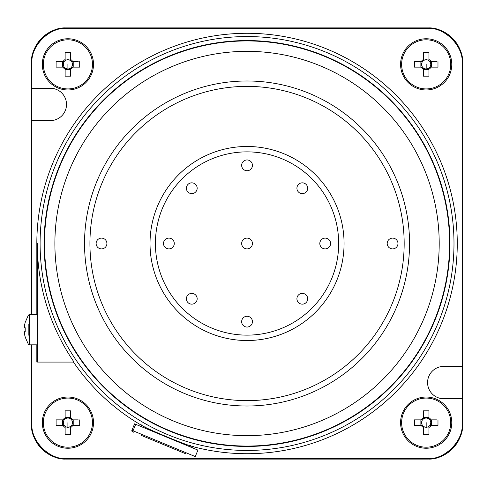 <?xml version="1.0" encoding="UTF-8"?>
<svg xmlns="http://www.w3.org/2000/svg" width="487" height="487" viewBox="0 0 487 487"><rect width="100%" height="100%" fill="white"/><g stroke="black" fill="none" stroke-linecap="round" stroke-linejoin="round"><path stroke-width="0.73" d="M28.191 324.214L28.191 335.269M28.307 315.326L28.307 315.326A1.455 1.455 -90 0 1 29.537 314.651L29.537 344.833A1.455 1.455 90 0 1 28.307 344.157L29.537 344.833L37.067 344.833L37.067 314.651L29.537 314.651L28.307 315.326L25.074 322.668M25.081 331.738L25.081 327.745M25.154 336.767L25.123 336.785A26.876 26.876 90 0 1 24.362 332.785L24.35 331.738M25.154 322.717L25.123 322.698A26.876 26.876 90 0 0 24.362 326.698L24.38 327.745M25.16 336.785A26.876 26.876 -90 0 1 24.393 332.785L24.405 331.738L25.202 331.738L25.202 327.745L24.405 327.745L24.393 326.698A26.876 26.876 -90 0 1 25.16 322.698L25.16 322.698M141.327 435.396L186.107 453.945L141.327 435.396M183.155 443.2L182.887 443.858M153.18 430.971L152.979 431.47M151.816 430.989L152.054 430.411M144.663 428.024L145.163 426.825M190.575 445.508L190.033 446.816M182.168 443.56L182.418 442.957M153.508 431.135L153.314 431.61M134.589 423.854L135.715 424.317L133.036 430.794L131.904 430.325L134.589 423.854L131.898 430.325L132.482 431.732A1.077 1.077 -67.5 0 1 131.904 430.325M132.488 431.732L133.621 432.2A1.077 1.077 -67.5 0 1 133.036 430.794L195.257 456.569L197.935 450.091L135.715 424.317M67.906 88.926A24.557 24.557 0 0 1 43.349 64.363A24.557 24.557 0 0 1 67.906 39.806A24.557 24.557 0 0 1 92.469 64.363A24.557 24.557 0 0 1 67.906 88.926M67.906 89.967A25.604 25.604 0 0 1 42.308 64.363A25.604 25.604 0 0 1 67.906 38.759A25.604 25.604 0 0 1 93.51 64.363A25.604 25.604 0 0 1 67.906 89.967A25.604 25.604 0 0 0 93.51 64.363A25.604 25.604 0 0 0 67.906 38.759M78.224 61.587L71.559 61.587A4.59 4.59 0 0 0 70.682 60.711L70.682 59.505A5.594 5.594 0 0 1 72.764 61.587M79.71 61.587L79.71 67.139L72.764 67.139A5.594 5.594 0 0 1 70.682 69.221L70.682 68.016A4.59 4.59 0 0 0 71.559 67.139L72.764 67.139M73.214 67.139L73.214 61.587M70.682 59.505L70.682 52.566L65.13 52.566L65.13 60.711A4.59 4.59 0 0 1 70.682 60.711M70.682 59.061L65.13 59.061M70.682 68.016A4.59 4.59 0 0 1 65.13 68.016L65.13 76.167L70.682 76.167L70.682 69.221M71.559 61.587A4.59 4.59 0 0 1 71.559 67.139M70.682 69.665L65.13 69.665M65.13 59.505A5.594 5.594 0 0 0 63.054 61.587L64.26 61.587A4.59 4.59 0 0 1 65.13 60.711M64.26 61.587A4.59 4.59 0 0 0 65.13 68.016M63.054 61.587L56.108 61.587L56.108 67.139L57.594 67.139M65.13 69.221A5.594 5.594 0 0 1 63.054 67.139L64.26 67.139M62.604 61.587L62.604 67.139M63.054 67.139L56.108 67.139M67.906 447.194A24.557 24.557 0 0 1 43.349 422.637A24.557 24.557 0 0 1 67.906 398.074A24.557 24.557 0 0 1 92.469 422.637A24.557 24.557 0 0 1 67.906 447.194M67.906 448.241A25.604 25.604 0 0 1 42.308 422.637A25.604 25.604 0 0 1 67.906 397.033A25.604 25.604 0 0 1 93.51 422.637A25.604 25.604 0 0 1 67.906 448.241A25.604 25.604 0 0 0 93.51 422.637A25.604 25.604 0 0 0 67.906 397.033M78.224 419.861L71.559 419.861A4.59 4.59 0 0 0 70.682 418.984L70.682 417.779A5.594 5.594 0 0 1 72.764 419.861M79.71 419.861L79.71 425.413L72.764 425.413A5.594 5.594 0 0 1 70.682 427.495L70.682 426.289A4.59 4.59 0 0 0 71.559 425.413L72.764 425.413M73.214 425.413L73.214 419.861M70.682 417.779L70.682 410.833L65.13 410.833L65.13 418.984A4.59 4.59 0 0 1 70.682 418.984M70.682 417.335L65.13 417.335M70.682 426.289A4.59 4.59 0 0 1 65.13 426.289L65.13 434.434L70.682 434.434L70.682 427.495M71.559 419.861A4.59 4.59 0 0 1 71.559 425.413M70.682 427.939L65.13 427.939M65.13 417.779A5.594 5.594 0 0 0 63.054 419.861L64.26 419.861A4.59 4.59 0 0 1 65.13 418.984M64.26 419.861A4.59 4.59 0 0 0 65.13 426.289M63.054 419.861L56.108 419.861L56.108 425.413L57.594 425.413M65.13 427.495A5.594 5.594 0 0 1 63.054 425.413L64.26 425.413M62.604 419.861L62.604 425.413M63.054 425.413L56.108 425.413M426.18 447.194A24.557 24.557 0 0 1 401.623 422.637A24.557 24.557 0 0 1 426.18 398.074A24.557 24.557 0 0 1 450.737 422.637A24.557 24.557 0 0 1 426.18 447.194M426.18 448.241A25.604 25.604 0 0 1 400.576 422.637A25.604 25.604 0 0 1 426.18 397.033A25.604 25.604 0 0 1 451.784 422.637A25.604 25.604 0 0 1 426.18 448.241A25.604 25.604 0 0 0 451.784 422.637A25.604 25.604 0 0 0 426.18 397.033M436.498 419.861L429.832 419.861A4.59 4.59 0 0 0 428.956 418.984L428.956 417.779A5.594 5.594 0 0 1 431.038 419.861M437.977 419.861L437.977 425.413L431.038 425.413A5.594 5.594 0 0 1 428.956 427.495L428.956 426.289A4.59 4.59 0 0 0 429.832 425.413L431.038 425.413M431.482 425.413L431.482 419.861M428.956 417.779L428.956 410.833L423.404 410.833L423.404 418.984A4.59 4.59 0 0 1 428.956 418.984M428.956 417.335L423.404 417.335M428.956 426.289A4.59 4.59 0 0 1 423.404 426.289L423.404 434.434L428.956 434.434L428.956 427.495M429.832 419.861A4.59 4.59 0 0 1 429.832 425.413M428.956 427.939L423.404 427.939M423.404 417.779A5.594 5.594 0 0 0 421.322 419.861L422.527 419.861A4.59 4.59 0 0 1 423.404 418.984M422.527 419.861A4.59 4.59 0 0 0 423.404 426.289M421.322 419.861L414.382 419.861L414.382 425.413L415.868 425.413M423.404 427.495A5.594 5.594 0 0 1 421.322 425.413L422.527 425.413M420.878 419.861L420.878 425.413M421.322 425.413L414.382 425.413M247.043 36.555A206.945 206.945 0 0 1 453.994 243.5A206.945 206.945 0 0 1 247.043 450.445A206.945 206.945 0 0 1 40.098 243.5A206.945 206.945 0 0 1 247.043 36.555M193.211 446.707A210.214 210.214 0 0 0 457.263 243.5A210.214 210.214 0 0 0 247.043 33.286A210.214 210.214 0 0 0 36.829 243.5L36.829 314.651M31.515 344.833L31.515 423.994C29.951 441.332 49.211 460.599 66.549 459.028L427.543 459.028C444.874 460.599 464.141 441.332 462.577 423.994L462.577 63.006C464.141 45.668 444.874 26.401 427.543 27.972L66.549 27.972C49.211 26.401 29.951 45.668 31.515 63.006L31.515 314.651M31.929 314.651L31.929 120.606L50.344 120.606A16.168 16.168 0 0 0 66.512 104.437A16.168 16.168 0 0 0 50.344 88.263L31.929 88.263L31.929 63.42C30.364 46.082 49.625 26.815 66.963 28.386L427.129 28.386C444.461 26.815 463.727 46.082 462.163 63.42L462.163 366.394L443.748 366.394A16.168 16.168 0 0 0 427.574 382.563A16.168 16.168 0 0 0 443.748 398.737L462.163 398.737L462.163 423.58C463.727 440.918 444.461 460.185 427.129 458.614L66.963 458.614C49.625 460.185 30.364 440.918 31.929 423.58L31.929 344.833M247.043 40.938A202.562 202.562 0 0 1 449.604 243.5A202.562 202.562 0 0 1 247.043 446.062A202.562 202.562 0 0 1 44.487 243.5A202.562 202.562 0 0 1 247.043 40.938M247.043 40.561A202.939 202.939 0 0 1 449.982 243.5A202.939 202.939 0 0 1 247.043 446.439A202.939 202.939 0 0 1 44.104 243.5A202.939 202.939 0 0 1 247.043 40.561M247.043 51.342A192.158 192.158 0 0 1 439.201 243.5A192.158 192.158 0 0 1 247.043 435.658A192.158 192.158 0 0 1 54.885 243.5A192.158 192.158 0 0 1 247.043 51.342M247.043 406.012A162.512 162.512 0 0 1 84.531 243.5A162.512 162.512 0 0 1 247.043 80.988A162.512 162.512 0 0 1 409.555 243.5A162.512 162.512 0 0 1 247.043 406.012M247.043 86.376A157.124 157.124 0 0 1 404.167 243.5A157.124 157.124 0 0 1 247.043 400.624A157.124 157.124 0 0 1 89.925 243.5A157.124 157.124 0 0 1 247.043 86.376M392.577 248.887A5.387 5.387 0 0 1 387.189 243.5A5.387 5.387 0 0 1 392.577 238.113A5.387 5.387 0 0 1 397.97 243.5A5.387 5.387 0 0 1 392.577 248.887M101.509 248.887A5.387 5.387 0 0 1 96.122 243.5A5.387 5.387 0 0 1 101.509 238.113A5.387 5.387 0 0 1 106.903 243.5A5.387 5.387 0 0 1 101.509 248.887M247.043 340.523A97.023 97.023 0 0 1 150.02 243.5A97.023 97.023 0 0 1 247.043 146.477A97.023 97.023 0 0 1 344.066 243.5A97.023 97.023 0 0 1 247.043 340.523M247.043 151.865A91.635 91.635 0 0 1 338.678 243.5A91.635 91.635 0 0 1 247.043 335.135A91.635 91.635 0 0 1 155.414 243.5A91.635 91.635 0 0 1 247.043 151.865M247.043 248.887A5.387 5.387 0 0 1 241.655 243.5A5.387 5.387 0 0 1 247.043 238.113A5.387 5.387 0 0 1 252.436 243.5A5.387 5.387 0 0 1 247.043 248.887M191.781 193.625A5.387 5.387 0 0 1 186.387 188.238A5.387 5.387 0 0 1 191.781 182.844A5.387 5.387 0 0 1 197.168 188.238A5.387 5.387 0 0 1 191.781 193.625M247.043 170.736A5.387 5.387 0 0 1 241.655 165.343A5.387 5.387 0 0 1 247.043 159.955A5.387 5.387 0 0 1 252.436 165.343A5.387 5.387 0 0 1 247.043 170.736M302.311 193.625A5.387 5.387 0 0 1 296.918 188.238A5.387 5.387 0 0 1 302.311 182.844A5.387 5.387 0 0 1 307.699 188.238A5.387 5.387 0 0 1 302.311 193.625M325.2 248.887A5.387 5.387 0 0 1 319.813 243.5A5.387 5.387 0 0 1 325.2 238.113A5.387 5.387 0 0 1 330.594 243.5A5.387 5.387 0 0 1 325.2 248.887M302.311 304.156A5.387 5.387 0 0 1 296.918 298.762A5.387 5.387 0 0 1 302.311 293.375A5.387 5.387 0 0 1 307.699 298.762A5.387 5.387 0 0 1 302.311 304.156M247.043 327.045A5.387 5.387 0 0 1 241.655 321.657A5.387 5.387 0 0 1 247.043 316.264A5.387 5.387 0 0 1 252.436 321.657A5.387 5.387 0 0 1 247.043 327.045M191.781 304.156A5.387 5.387 0 0 1 186.387 298.762A5.387 5.387 0 0 1 191.781 293.375A5.387 5.387 0 0 1 197.168 298.762A5.387 5.387 0 0 1 191.781 304.156M168.886 248.887A5.387 5.387 0 0 1 163.498 243.5A5.387 5.387 0 0 1 168.886 238.113A5.387 5.387 0 0 1 174.279 243.5A5.387 5.387 0 0 1 168.886 248.887M31.929 120.606L31.929 88.263M462.163 366.394L462.163 398.737M66.549 459.028L66.963 458.614M140.913 426.472L141.559 424.926C139.288 425.857 194.319 448.649 193.351 446.378L192.706 447.924M37.298 362.084L74.036 362.084A209.745 209.745 0 0 1 37.298 243.5L37.298 362.084L36.829 362.084L36.829 344.833M73.47 362.084A210.214 210.214 0 0 0 141.425 425.254M426.18 88.926A24.557 24.557 0 0 1 401.623 64.363A24.557 24.557 0 0 1 426.18 39.806A24.557 24.557 0 0 1 450.737 64.363A24.557 24.557 0 0 1 426.18 88.926M426.18 89.967A25.604 25.604 0 0 1 400.576 64.363A25.604 25.604 0 0 1 426.18 38.759A25.604 25.604 0 0 1 451.784 64.363A25.604 25.604 0 0 1 426.18 89.967A25.604 25.604 0 0 0 451.784 64.363A25.604 25.604 0 0 0 426.18 38.759M436.498 61.587L429.832 61.587A4.59 4.59 0 0 0 428.956 60.711L428.956 59.505A5.594 5.594 0 0 1 431.038 61.587M437.977 61.587L437.977 67.139L431.038 67.139A5.594 5.594 0 0 1 428.956 69.221L428.956 68.016A4.59 4.59 0 0 0 429.832 67.139L431.038 67.139M431.482 67.139L431.482 61.587M428.956 59.505L428.956 52.566L423.404 52.566L423.404 60.711A4.59 4.59 0 0 1 428.956 60.711M428.956 59.061L423.404 59.061M428.956 68.016A4.59 4.59 0 0 1 423.404 68.016L423.404 76.167L428.956 76.167L428.956 69.221M429.832 61.587A4.59 4.59 0 0 1 429.832 67.139M428.956 69.665L423.404 69.665M423.404 59.505A5.594 5.594 0 0 0 421.322 61.587L422.527 61.587A4.59 4.59 0 0 1 423.404 60.711M422.527 61.587A4.59 4.59 0 0 0 423.404 68.016M421.322 61.587L414.382 61.587L414.382 67.139L415.868 67.139M423.404 69.221A5.594 5.594 0 0 1 421.322 67.139L422.527 67.139M420.878 61.587L420.878 67.139M421.322 67.139L414.382 67.139M31.442 314.651L31.442 62.933A35.034 35.034 0 0 1 66.475 27.893L427.616 27.893A35.034 35.034 0 0 1 462.65 62.933L462.65 424.067A35.034 35.034 0 0 1 427.616 459.107L66.475 459.107A35.034 35.034 0 0 1 31.442 424.067L31.442 344.833M67.906 64.363L67.906 68.953M67.906 422.637L67.906 427.221M426.18 422.637L426.18 427.221M31.515 423.994L31.929 423.58M427.543 459.028L427.129 458.614M462.163 423.58L462.577 423.994M31.515 63.006L31.929 63.42M66.549 27.972L66.963 28.386M427.543 27.972L427.129 28.386M462.577 63.006L462.163 63.42M36.829 243.5L37.298 243.5M426.18 64.363L426.18 68.953M25.074 336.815L28.307 344.157M195.257 456.569L193.844 457.147"/></g></svg>
